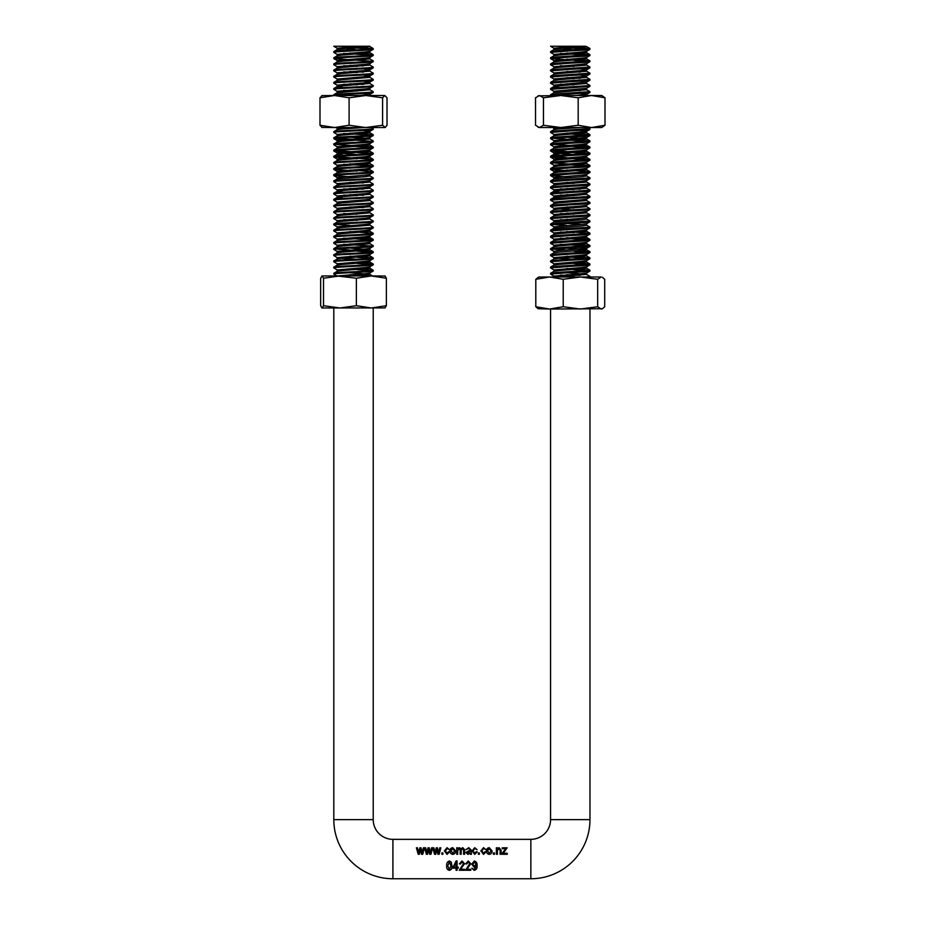 <?xml version="1.0" encoding="UTF-8"?>
<svg xmlns="http://www.w3.org/2000/svg" width="925" height="925" viewBox="0 0 925 925"><rect width="100%" height="100%" fill="white"/><g stroke="black" fill="none" stroke-linecap="round" stroke-linejoin="round"><path stroke-width="1.39" d="M333.809 307.967L333.809 819.643A59.107 59.107 0 0 0 392.917 878.75L530.846 878.75A59.107 59.107 0 0 0 589.965 819.643L550.56 819.643L550.56 309.031M530.846 878.75L530.846 839.345A19.703 19.703 0 0 0 550.56 819.643M373.214 307.967L373.214 819.643A19.703 19.703 0 0 0 392.917 839.345L530.846 839.345M570.262 50.863L584.195 50.1L589.896 49.407L589.965 48.562L556.33 50.863L550.629 51.557L550.56 52.413L570.262 50.863M588.462 48.944L560.388 47.268M566.701 46.851L589.965 48.562M573.812 275.789L560.388 275.107M566.701 274.679L580.125 275.361M566.701 272.713L586.543 274.367L589.965 276.39L586.207 277.003M570.262 272.54L584.195 271.765L589.896 271.083L589.965 270.227L556.33 272.54L550.629 273.233L550.56 274.077L570.262 272.54M588.462 270.62L573.812 269.637M566.701 268.516L589.965 270.227M570.262 266.377L584.195 265.614L589.896 264.92L589.965 264.076L556.33 266.377L550.629 267.071L550.56 267.926L570.262 266.377M588.462 264.457L573.812 263.475M570.262 262.538L589.965 264.076M570.262 260.226L584.195 259.451L589.896 258.769L589.965 257.913L556.33 260.226L550.629 260.919L550.56 261.763L570.262 260.226M588.462 258.295L570.262 257.15M566.701 256.202L589.965 257.913M570.262 254.063L584.195 253.3L589.896 252.606L589.965 251.762L556.33 254.063L550.629 254.757L550.56 255.612L570.262 254.063M588.462 252.143L573.812 251.161M580.125 250.733L589.965 251.762M570.262 247.912L584.195 247.137L589.896 246.455L589.965 245.599L556.33 247.912L550.629 248.605L550.56 249.449L570.262 247.912M588.462 245.981L560.388 244.316M570.262 244.061L589.965 245.599M570.262 241.749L584.195 240.986L589.896 240.292L589.965 239.448L556.33 241.749L550.629 242.442L550.56 243.287L570.262 241.749M588.462 239.829L560.388 238.153M580.125 238.419L589.965 239.448M570.262 235.597L584.195 234.823L589.896 234.129L589.965 233.285L556.33 235.597L550.629 236.28L550.56 237.135L570.262 235.597M573.812 232.695L560.388 232.002M566.701 231.574L589.965 233.285M570.262 229.435L584.195 228.672L589.896 227.978L589.965 227.122L556.33 229.435L550.629 230.128L550.56 230.972L570.262 229.435M586.543 225.11L589.965 227.122M570.262 223.283L584.195 222.509L589.896 221.815L589.965 220.971L556.33 223.283L550.629 223.966L550.56 224.821L570.262 223.283M573.812 220.37L560.388 219.688M566.701 219.26L580.125 219.953M586.543 218.948L589.965 220.971M570.262 217.121L584.195 216.358L589.896 215.664L589.965 214.808L556.33 217.121L550.629 217.814L550.56 218.658L570.262 217.121M573.812 214.218L560.388 213.525M581.837 212.114L586.543 212.796L589.965 214.808M570.262 210.969L584.195 210.195L589.896 209.501L589.965 208.657L556.33 210.969L550.629 211.652L550.56 212.507L570.262 210.969M573.812 208.056L570.262 207.882M586.543 206.633L589.965 208.657M570.262 204.807L584.195 204.032L589.896 203.35L589.965 202.494L556.33 204.807L550.629 205.5L550.56 206.344L570.262 204.807M586.543 200.482L589.965 202.494M570.262 198.644L584.195 197.881L589.896 197.187L589.965 196.343L556.33 198.644L550.629 199.338L550.56 200.193L570.262 198.644M573.812 195.742L560.388 195.048M581.837 193.649L586.543 194.319L589.965 196.343M570.262 192.492L584.195 191.718L589.896 191.036L589.965 190.18L556.33 192.492L550.629 193.186L550.56 194.03L570.262 192.492M573.812 189.59L560.388 188.897M566.701 188.469L580.125 189.162M581.837 187.486L586.543 188.157L589.965 190.18M570.262 186.33L584.195 185.567L589.896 184.873L589.965 184.029L556.33 186.33L550.629 187.023L550.56 187.879L570.262 186.33M573.812 183.427L570.262 183.254M586.543 182.005L589.965 184.029M570.262 180.178L584.195 179.404L589.896 178.722L589.965 177.866L556.33 180.178L550.629 180.872L550.56 181.716L570.262 180.178M581.837 175.172L586.543 175.843L589.965 177.866M570.262 174.016L584.195 173.252L589.896 172.559L589.965 171.715L556.33 174.016L550.629 174.709L550.56 175.553L570.262 174.016M566.701 169.992L589.965 171.715M570.262 167.864L584.195 167.09L589.896 166.396L589.965 165.552L556.33 167.864L550.629 168.547L550.56 169.402L570.262 167.864M588.462 165.933L560.388 164.268M552.052 162.858L589.965 165.552M570.262 161.702L584.195 160.938L589.896 160.245L589.965 159.401L556.33 161.702L550.629 162.395L550.56 163.239L570.262 161.702M588.462 159.782L573.812 158.799M570.262 157.851L589.965 159.401M570.262 155.55L584.195 154.776L589.896 154.082L589.965 153.238L556.33 155.55L550.629 156.233L550.56 157.088L570.262 155.55M588.462 153.619L573.812 152.637M570.262 151.7L589.965 153.238M570.262 149.387L584.195 148.624L589.896 147.931L589.965 147.075L556.33 149.387L550.629 150.081L550.56 150.925L570.262 149.387M588.462 147.468L570.262 146.312M580.125 146.058L589.965 147.075M570.262 143.236L584.195 142.462L589.896 141.768L589.965 140.924L556.33 143.236L550.629 143.918L550.56 144.774L570.262 143.236M588.462 141.305L570.262 140.149M552.052 138.23L589.965 140.924M570.262 137.073L584.195 136.299L589.896 135.617L589.965 134.761L556.33 137.073L550.629 137.767L550.56 138.611L570.262 137.073M588.462 135.154L570.262 133.998M566.701 133.05L589.965 134.761M570.262 130.911L584.195 130.148L589.896 129.454L589.965 128.61L556.33 130.911L550.629 131.604L550.56 132.46L570.262 130.911M573.812 128.008L570.262 127.835M588.173 127.534L589.965 128.61M570.262 93.968L584.195 93.205L589.896 92.512L589.965 91.668L556.33 93.968L550.629 94.662L550.56 95.506L570.262 93.968M570.262 90.118L580.125 90.638M553.971 91.378L550.56 89.355L589.896 86.349L586.635 88.199L586.543 89.644L589.965 91.668M589.896 86.349L589.965 85.505L556.33 87.817L550.629 88.499L550.56 89.355M573.812 84.903L560.388 84.221M581.837 82.811L586.543 83.481L589.965 85.505M570.262 81.654L584.195 80.891L589.896 80.198L589.965 79.342L556.33 81.654L550.629 82.348L550.56 83.192L570.262 81.654M573.812 78.752L570.262 78.579M566.701 77.631L580.125 78.324M581.837 76.648L586.543 77.33L589.965 79.342M570.262 75.503L584.195 74.728L589.896 74.035L589.965 73.191L556.33 75.503L550.629 76.185L550.56 77.041L570.262 75.503M566.701 71.479L580.125 72.162M581.837 70.497L586.543 71.167L589.965 73.191M570.262 69.34L584.195 68.566L589.896 67.883L589.965 67.028L556.33 69.34L550.629 70.034L550.56 70.878L570.262 69.34M573.812 66.438L560.388 65.744M586.635 63.571L586.543 65.016L589.965 67.028M570.262 63.178L584.195 62.414L589.896 61.721L589.965 60.877L556.33 63.178L550.629 63.871L550.56 64.727L570.262 63.178M588.462 61.258L573.812 60.275M566.701 59.165L589.965 60.877M570.262 57.026L584.195 56.252L589.896 55.569L589.965 54.714L556.33 57.026L550.629 57.72L550.56 58.564L570.262 57.026M588.462 55.107L560.388 53.43M566.701 53.003L589.965 54.714M589.896 271.083L586.543 273.025L581.837 273.696L553.971 276.101L550.56 274.077M589.896 264.92L586.543 266.863L581.837 267.533L553.971 269.938L550.56 267.926M589.896 258.769L586.543 260.711L581.837 261.382L553.971 263.787L550.56 261.763M589.896 252.606L586.543 254.548L581.837 255.219L553.971 257.624L550.56 255.612M553.971 251.473L550.56 249.449M552.052 249.068L566.701 250.039M553.971 245.31L550.56 243.287M589.896 234.129L586.543 236.072L581.837 236.754L553.971 239.159L550.56 237.135M566.701 237.725L570.262 237.898M553.971 232.996L550.56 230.972M589.896 221.815L586.543 223.758L581.837 224.44L553.971 226.845L550.56 224.821M552.052 224.44L566.701 225.411M558.677 221.352L553.971 220.682L550.56 218.658M589.896 209.501L586.543 211.443L581.837 212.114L553.971 214.519L550.56 212.507M566.701 213.097L570.262 213.27M573.812 210.021L553.971 208.368L550.56 206.344M566.701 206.946L570.262 207.119M553.971 202.205L550.56 200.193M558.677 196.724L553.971 196.054L550.56 194.03M566.701 194.632L570.262 194.805M558.677 190.573L553.971 189.891L550.56 187.879M553.971 183.74L550.56 181.716M566.701 182.317L570.262 182.491M570.262 177.103L550.56 175.553M570.262 170.94L550.56 169.402M589.896 160.245L586.543 162.187L581.837 162.858L553.971 165.263L550.56 163.239M570.262 158.626L550.56 157.088M552.052 156.707L566.701 157.678M560.388 151.954L550.56 150.925M552.052 150.544L566.701 151.527M553.971 146.786L550.56 144.774M552.052 144.381L570.262 145.537M550.629 143.918L553.971 141.976L558.677 141.305L586.635 138.993L586.635 137.455L553.971 140.635L550.56 138.611M580.125 130.402L586.543 131.396L553.971 134.472L550.56 132.46M553.971 85.216L550.56 83.192M566.701 83.793L570.262 83.967M553.971 79.053L550.56 77.041M589.896 67.883L586.543 69.826L581.837 70.497L553.971 72.902L550.56 70.878M589.896 61.721L586.543 63.663L581.837 64.334L553.971 66.739L550.56 64.727M570.262 60.102L550.56 58.564M589.896 49.407L586.543 51.349L581.837 52.02L553.971 54.425L550.56 52.413M349.962 46.851L373.214 48.562C374.428 49.58 332.595 50.609 333.809 51.638L333.809 52.413C332.595 51.384 374.428 50.355 373.214 49.326L369.803 51.349L365.086 52.02L337.139 54.332L341.938 55.107M368.636 46.25L353.512 46.632L337.22 48.273L333.809 46.25L369.884 46.25L365.086 47.406L337.22 49.615L333.809 51.638M373.214 48.562L373.214 49.326M349.962 53.003L373.214 54.714C374.428 55.743 332.595 56.772 333.809 57.801L333.809 58.564C332.595 57.535 374.428 56.518 373.214 55.488L369.803 57.512L365.086 58.182L337.139 60.495L341.938 61.258M369.884 51.257L369.884 52.794L341.938 55.107L337.22 55.778L333.809 57.801M373.214 54.714L373.214 55.488M365.086 58.182L369.803 58.853L373.214 60.877C374.428 61.906 332.595 62.923 333.809 63.952L333.809 64.727C332.595 63.698 374.428 62.669 373.214 61.64L369.803 63.663L365.086 64.334L337.139 66.646L341.938 67.421M369.884 57.408L369.884 58.946L341.938 61.258L337.22 61.929L333.809 63.952M373.214 60.877L373.214 61.64M369.884 63.571L369.884 65.108L373.214 67.028C374.428 68.057 332.595 69.086 333.809 70.115L333.809 70.878C332.595 69.849 374.428 68.832 373.214 67.802L369.803 69.826L365.086 70.497L337.139 72.809L341.938 73.572M369.884 65.108L341.938 67.421L337.22 68.092L333.809 70.115M373.214 67.028L373.214 67.802M365.086 70.497L369.803 71.167L373.214 73.191C374.428 74.22 332.595 75.237 333.809 76.266L333.809 77.041C332.595 76.012 374.428 74.983 373.214 73.954L369.803 75.977L365.086 76.648L337.22 79.053L333.809 77.041M369.803 71.167L341.938 73.572L337.22 74.243L333.809 76.266M373.214 73.191L373.214 73.954M365.086 76.648L369.803 77.33L373.214 79.342C374.428 80.371 332.595 81.4 333.809 82.429L333.809 83.192C332.595 82.175 374.428 81.146 373.214 80.117L369.803 82.14L365.086 82.811L337.139 85.123L337.139 86.661L343.649 87.563M369.803 77.33L341.938 79.735L337.22 80.406L333.809 82.429M373.214 79.342L373.214 80.117M365.086 82.811L369.803 83.481L373.214 85.505C374.428 86.534 332.595 87.563 333.809 88.58L333.809 89.355C332.595 88.326 374.428 87.297 373.214 86.279L369.803 88.291L365.086 88.973L337.139 91.274L337.22 92.72L333.879 94.662L333.809 95.506C332.595 94.489 374.428 93.46 373.214 92.431L369.803 94.454L359.779 95.506M369.803 83.481L341.938 85.886L337.22 86.568L333.809 88.58M373.214 85.505L373.214 86.279M369.803 88.291L369.884 89.737L373.214 91.668C374.428 92.685 332.595 93.714 333.809 94.743M373.214 91.668L373.214 92.431M371.422 127.534L373.214 128.61C374.428 129.639 332.595 130.656 333.809 131.685L333.809 132.46C332.595 131.431 374.428 130.402 373.214 129.373L369.803 131.396L365.086 132.067L337.139 134.379L341.938 135.154M364.103 127.534L341.938 128.991L337.22 129.662L333.809 131.685M373.214 128.61L373.214 129.373M349.962 133.05L373.214 134.761C374.428 135.79 332.595 136.819 333.809 137.848L333.809 138.611C332.595 137.582 374.428 136.565 373.214 135.536L369.803 137.559L365.086 138.23L337.139 140.542L341.938 141.305M373.145 134.68L369.803 132.749L341.938 135.154L337.22 135.825L333.809 137.848M373.214 134.761L373.214 135.536M369.803 138.9L373.214 140.924C374.428 141.953 332.595 142.97 333.809 143.999L333.809 144.774C332.595 143.745 374.428 142.716 373.214 141.687L369.803 143.71L365.086 144.381L337.139 146.693L337.139 148.231M369.803 137.559L369.884 138.993L341.938 141.305L337.22 141.976L333.809 143.999M373.214 140.924L373.214 141.687M335.312 144.381L373.214 147.075C374.428 148.104 332.595 149.133 333.809 150.162L333.809 150.925C332.595 149.908 374.428 148.879 373.214 147.85L369.803 149.873L365.086 150.544L337.139 152.856L357.073 154.602M369.884 143.618L369.884 145.156L341.938 147.468L337.22 148.139L333.809 150.162M373.214 147.075L373.214 147.85M335.312 150.544L373.214 153.238C374.428 154.267 332.595 155.284 333.809 156.313L333.809 157.088C332.595 156.059 374.428 155.03 373.214 154.012L369.803 156.024L365.086 156.707L337.139 159.008L341.938 159.782M369.884 149.769L369.884 151.318L341.938 153.619L337.22 154.29L333.809 156.313M373.214 153.238L373.214 154.012M335.312 156.707L373.214 159.401C374.428 160.418 332.595 161.447 333.809 162.476L333.809 163.239C332.595 162.222 374.428 161.193 373.214 160.164L369.803 162.187L365.086 162.858L337.139 165.17L341.938 165.933M369.884 155.932L369.884 157.47L341.938 159.782L337.22 160.453L333.809 162.476M373.214 159.401L373.214 160.164M349.962 163.841L373.214 165.552C374.428 166.581 332.595 167.61 333.809 168.627L333.809 169.402C332.595 168.373 374.428 167.344 373.214 166.327L369.803 168.338L365.086 169.021L337.139 171.322L341.938 172.096M373.145 165.471L369.803 163.528L341.938 165.933L337.22 166.616L333.809 168.627M373.214 165.552L373.214 166.327M349.962 169.992L373.214 171.715C374.428 172.732 332.595 173.761 333.809 174.79L333.809 175.553C332.595 174.536 374.428 173.507 373.214 172.478L369.803 174.501L365.086 175.172L337.139 177.484L337.22 178.93L333.879 180.872L333.809 181.716C332.595 180.687 374.428 179.658 373.214 178.641L369.803 180.653L365.086 181.335L337.139 183.636L337.139 185.185M373.145 171.634L369.803 169.691L341.938 172.096L337.22 172.767L333.809 174.79M373.214 171.715L373.214 172.478M365.086 175.172L369.803 175.843L373.214 177.866C374.428 178.895 332.595 179.924 333.809 180.942M373.214 177.866L373.214 178.641M369.803 182.005L373.214 184.029C374.428 185.046 332.595 186.075 333.809 187.104L333.809 187.879C332.595 186.85 374.428 185.821 373.214 184.792L369.803 186.815L365.086 187.486L337.139 189.798L337.139 191.336L343.649 192.238M369.884 180.56L369.884 182.098L341.938 184.41L337.22 185.081L333.809 187.104M373.214 184.029L373.214 184.792M365.086 187.486L369.803 188.157L373.214 190.18C374.428 191.209 332.595 192.238 333.809 193.256L333.809 194.03C332.595 193.001 374.428 191.984 373.214 190.955L369.803 192.978L365.086 193.649L337.139 195.95L337.139 197.499L343.649 198.401M369.884 186.723L369.884 188.261L341.938 190.573L337.22 191.244L333.809 193.256M373.214 190.18L373.214 190.955M365.086 193.649L369.803 194.319L373.214 196.343C374.428 197.372 332.595 198.389 333.809 199.418L333.809 200.193C332.595 199.164 374.428 198.135 373.214 197.106L369.803 199.129L365.086 199.8L337.139 202.113L337.139 203.65M369.803 194.319L341.938 196.724L337.22 197.395L333.809 199.418M373.214 196.343L373.214 197.106M369.803 200.482L373.214 202.494C374.428 203.523 332.595 204.552 333.809 205.581L333.809 206.344C332.595 205.315 374.428 204.298 373.214 203.269L369.803 205.292L365.086 205.963L337.139 208.275L337.139 209.813M369.884 199.037L369.884 200.575L341.938 202.887L337.22 203.558L333.809 205.581M373.214 202.494L373.214 203.269M369.803 206.633L373.214 208.657C374.428 209.686 332.595 210.703 333.809 211.733L333.809 212.507C332.595 211.478 374.428 210.449 373.214 209.42L369.803 211.443L365.086 212.114L337.22 214.519L333.809 212.507M369.884 205.188L369.884 206.726L341.938 209.038L337.22 209.709L333.809 211.733M373.214 208.657L373.214 209.42M365.086 212.114L369.803 212.796L373.214 214.808C374.428 215.837 332.595 216.866 333.809 217.895L333.809 218.658C332.595 217.641 374.428 216.612 373.214 215.583L369.803 217.606L365.086 218.277L337.139 220.589L337.139 222.127M369.884 211.351L369.884 212.889L341.938 215.201L337.22 215.872L333.809 217.895M373.214 214.808L373.214 215.583M369.803 218.948L373.214 220.971C374.428 222 332.595 223.017 333.809 224.047L333.809 224.821C332.595 223.792 374.428 222.763 373.214 221.746L369.803 223.758L365.086 224.44L337.22 226.845L333.809 224.821M369.884 217.502L369.884 219.052L341.938 221.352L337.22 222.023L333.809 224.047M373.214 220.971L373.214 221.746M369.803 225.11L373.214 227.122C374.428 228.151 332.595 229.18 333.809 230.209L333.809 230.972C332.595 229.955 374.428 228.926 373.214 227.897L369.803 229.92L365.086 230.591L337.139 232.903L337.139 234.441M369.884 223.665L369.884 225.203L341.938 227.515L337.22 228.186L333.809 230.209M373.214 227.122L373.214 227.897M349.962 231.574L373.214 233.285C374.428 234.314 332.595 235.343 333.809 236.361L333.809 237.135C332.595 236.106 374.428 235.077 373.214 234.06L369.803 236.072L365.086 236.754L337.139 239.055L341.938 239.829M369.884 229.816L369.884 231.366L341.938 233.667L337.22 234.349L333.809 236.361M373.214 233.285L373.214 234.06M363.375 238.419L373.214 239.448C374.428 240.465 332.595 241.494 333.809 242.523L333.809 243.287C332.595 242.269 374.428 241.24 373.214 240.211L369.803 242.234L365.086 242.905L337.139 245.218L337.139 246.755M369.884 235.979L369.884 237.517L341.938 239.829L337.22 240.5L333.809 242.523M373.214 239.448L373.214 240.211M369.884 242.142L369.884 243.68L373.214 245.599C374.428 246.628 332.595 247.657 333.809 248.675L333.809 249.449C332.595 248.42 374.428 247.391 373.214 246.374L369.803 248.386L365.086 249.068L337.139 251.369L337.139 252.918M369.884 243.68L341.938 245.981L337.22 246.663L333.809 248.675M373.214 245.599L373.214 246.374M363.375 250.733L373.214 251.762C374.428 252.779 332.595 253.808 333.809 254.838L333.809 255.612C332.595 254.583 374.428 253.554 373.214 252.525L369.803 254.548L365.086 255.219L337.22 257.624L333.809 255.612M349.962 248.085L369.884 249.831L341.938 252.143L337.22 252.814L333.809 254.838M373.214 251.762L373.214 252.525M349.962 256.202L373.214 257.913C374.428 258.942 332.595 259.971 333.809 260.989L333.809 261.763C332.595 260.734 374.428 259.717 373.214 258.688L369.803 260.711L365.086 261.382L337.22 263.787L333.809 261.763M373.145 257.832L369.803 255.89L341.938 258.295L337.22 258.977L333.809 260.989M373.214 257.913L373.214 258.688M363.375 263.047L373.214 264.076C374.428 265.093 332.595 266.123 333.809 267.152L333.809 267.926C332.595 266.897 374.428 265.868 373.214 264.839L369.803 266.863L365.086 267.533L337.22 269.938L333.809 267.926M365.086 261.382L369.884 262.145L341.938 264.457L337.22 265.128L333.809 267.152M373.214 264.076L373.214 264.839M363.375 269.21L373.214 270.227C374.428 271.256 332.595 272.285 333.809 273.314L333.809 274.077C332.595 273.048 374.428 272.031 373.214 271.002L369.803 273.025L365.086 273.696L337.163 275.951M373.145 270.146L369.803 268.215L341.938 270.62L337.22 271.291L333.809 273.314M373.214 270.227L373.214 271.002M371.723 48.944L343.649 47.268M339.579 46.25L333.809 46.25M371.723 55.107L343.649 53.43M337.22 54.425L333.809 52.413M371.723 61.258L333.809 58.564M349.962 65.317L363.375 66.01M357.073 66.438L343.649 65.744M337.22 66.739L333.809 64.727M349.962 71.479L363.375 72.162M357.073 72.589L343.649 71.907M337.22 72.902L333.809 70.878M349.962 83.793L363.375 84.487M357.073 84.903L343.649 84.221M337.22 85.216L333.809 83.192M357.073 91.066L343.649 90.373M337.22 91.378L333.809 89.355M357.073 128.008L347.384 127.534M371.723 135.154L343.649 133.477M337.22 134.472L333.809 132.46M335.312 138.23L363.375 139.895M371.723 141.305L357.073 140.322M343.649 139.64L333.809 138.611M371.723 147.468L343.649 145.792M337.22 146.786L333.809 144.774M371.723 153.619L357.073 152.637M343.649 151.954L333.809 150.925M357.073 158.799L333.809 157.088M371.723 165.933L343.649 164.268M337.22 165.263L333.809 163.239M357.073 171.113L333.809 169.402M357.073 177.276L333.809 175.553M349.962 182.317L363.375 183M337.22 183.74L333.809 181.716M349.962 188.469L363.375 189.162M357.073 189.59L343.649 188.897M341.938 190.573L337.22 189.891L333.809 187.879M349.962 194.632L363.375 195.314M357.073 195.742L343.649 195.048M341.938 196.724L337.22 196.054L333.809 194.03M337.22 202.205L333.809 200.193M349.962 206.946L363.375 207.628M341.938 209.038L337.22 208.368L333.809 206.344M357.073 214.218L343.649 213.525M357.073 220.37L343.649 219.688M341.938 221.352L337.22 220.682L333.809 218.658M335.312 224.44L349.962 225.411M337.22 232.996L333.809 230.972M371.723 239.829L343.649 238.153M337.22 239.159L333.809 237.135M349.962 243.888L363.375 244.582M371.723 245.981L343.649 244.316M341.938 245.981L337.22 245.31L333.809 243.287M335.312 249.068L349.962 250.039M371.723 252.143L357.073 251.161M337.22 251.473L333.809 249.449M371.723 258.295L357.073 257.323M371.723 264.457L357.073 263.475M371.723 270.62L357.073 269.637M349.962 274.679L363.375 275.361M337.22 276.101L333.809 274.077M503.35 853.289L507.12 847.786L502.252 847.786L502.252 848.641L505.778 848.641L502.125 854.272L507.247 854.272L507.247 853.289L503.35 853.289L507.247 853.359M499.118 847.682L497.268 848.641L497.268 847.786L496.367 847.786L496.367 854.272L497.396 854.272L497.396 850.595L498.899 848.526L500.078 850.191L500.078 854.272L501.107 854.272L501.107 850.168L499.118 847.682L501.107 850.283M493.43 852.919L493.43 854.272L494.447 854.272L494.447 852.919L493.43 852.919M486.515 850.896C486.411 849.011 487.325 847.936 489.267 847.682L492.019 850.827C492.146 852.827 491.233 854.018 489.267 854.399C487.336 854.018 486.411 852.85 486.515 850.896M484.978 851.717L486.007 851.832L483.532 854.399L480.884 850.884L483.555 847.682L485.879 849.636L483.555 848.526L481.913 850.873L483.532 853.405L484.978 851.717L486.007 851.925M478.329 852.919L478.329 854.272L479.347 854.272L479.347 852.919L478.329 852.919M476.155 851.717L477.173 851.832L474.698 854.399L472.062 850.884L474.722 847.682L477.046 849.636L474.733 848.526L473.08 850.873L474.698 853.405L476.155 851.717L477.173 851.925M470.143 849.971L469.865 848.872L468.674 848.526L466.05 849.52L468.825 847.682L471.16 849.982L471.415 854.272L470.397 854.272L470.143 853.312L467.946 854.399L465.911 852.468L470.143 849.971L465.911 852.549M462.824 847.682L461.02 848.699L459.367 847.682L457.597 848.63L457.597 847.786L456.707 847.786L456.707 854.272L457.725 854.272L457.725 850.769L459.158 848.526L460.153 849.936L460.153 854.272L461.182 854.272L461.182 850.364L462.604 848.526L463.61 850.052L463.61 854.272L464.639 854.272L464.639 849.717L462.824 847.682L464.639 849.832M450.047 850.896C449.943 849.011 450.857 847.936 452.799 847.682L455.551 850.827C455.678 852.827 454.765 854.018 452.799 854.399C450.868 854.018 449.955 852.85 450.047 850.896M448.509 851.717L449.538 851.832L447.064 854.399L444.416 850.884L447.087 847.682L449.411 849.636L447.087 848.526L445.445 850.873L447.064 853.405L448.509 851.717L449.538 851.925M441.861 852.919L441.861 854.272L442.89 854.272L442.89 852.919L441.861 852.919M434.577 854.272L432.773 847.786L433.825 847.786L435.143 852.792L436.242 847.786L437.375 847.786L438.473 852.677L439.78 847.786L440.843 847.786L439.132 854.272L437.907 854.272L436.808 849.185L435.733 854.272L434.577 854.272M426.39 854.272L424.587 847.786L425.639 847.786L426.957 852.792L428.055 847.786L429.188 847.786L430.287 852.677L431.593 847.786L432.646 847.786L430.934 854.272L429.709 854.272L428.622 849.185L427.547 854.272L426.39 854.272M418.204 854.272L416.4 847.786L417.453 847.786L418.771 852.792L419.869 847.786L421.002 847.786L422.089 852.677L423.407 847.786L424.459 847.786L422.748 854.272L421.522 854.272L420.436 849.185L419.349 854.272L418.204 854.272M471.935 868.286L474.282 869.5L476.121 866.32L474.224 867.257L471.796 864.239L474.317 860.978C476.421 861.684 477.335 863.233 477.046 865.627C477.392 868.147 476.444 869.731 474.19 870.356L471.935 868.286M470.779 869.28L470.779 870.252L465.529 870.252L469.75 863.684L468.247 861.996L466.686 863.996L465.657 863.881L468.281 860.978L470.779 863.696L466.94 869.28L470.779 869.28M464.512 869.28L464.512 870.252L459.262 870.252L463.483 863.684L461.98 861.996L460.419 863.996L459.39 863.881L462.014 860.978L464.512 863.696L460.673 869.28L464.512 869.28M457.089 868.17L458.233 868.17L458.233 867.13L457.089 867.13L457.089 860.978L456.118 860.978L452.614 868.17L456.06 868.17L456.06 870.252L457.089 870.252L457.089 868.055L458.233 868.055M446.729 865.893C446.405 863.418 447.284 861.776 449.353 860.978L451.169 862.007L451.967 865.893C452.29 868.263 451.412 869.754 449.342 870.356C447.249 869.72 446.37 868.24 446.729 865.893M553.971 48.273L570.262 46.632L585.386 46.25L550.56 46.25L553.971 48.273L573.812 49.927M585.386 46.25L586.635 46.632L581.837 47.406L553.971 49.615L550.629 51.557M337.22 48.273L357.073 49.927M363.375 68.82L369.884 69.722L369.884 71.26M363.375 74.983L369.803 75.977M363.375 81.134L369.803 82.14M363.375 93.46L369.803 94.454M341.036 127.534L337.139 128.217L341.938 128.991M363.375 130.402L369.803 131.396M333.879 175.634L337.22 177.577L341.938 178.248M369.884 249.831L369.803 248.386M341.938 258.295L357.073 259.278M365.086 52.02L369.803 52.702L373.145 54.633M369.884 89.737L337.22 92.72M349.962 137.247L365.086 138.23M365.086 144.381L369.803 145.063L373.145 147.006M337.139 152.856L337.139 154.394L343.649 155.296M365.086 156.707L369.803 157.377L373.145 159.32M369.884 174.409L369.884 175.947L365.086 176.71L337.22 178.93M337.22 228.186L337.139 226.741M365.086 230.591L369.803 231.262L373.145 233.204M349.962 272.713L369.803 274.367L354.414 275.951M553.971 54.425L558.677 55.107M589.896 55.569L586.543 57.512L581.837 58.182L553.971 60.587L550.629 58.645M553.971 66.739L558.677 67.421M580.125 68.82L586.635 69.722L586.635 71.26L558.677 73.572L553.971 74.243L550.629 76.185M553.971 72.902L558.677 73.572M580.125 74.983L586.635 75.885L586.635 77.422L558.677 79.735L553.971 80.406L550.629 82.348M589.896 74.035L586.543 75.977L581.837 76.648L553.89 78.96L553.89 80.498M580.125 81.134L586.543 82.14L553.89 85.123L553.89 86.661L560.388 87.563M586.543 88.291L553.89 91.274L553.89 92.812L550.629 94.662M580.125 93.46L586.543 94.454L576.518 95.506M557.775 127.534L553.89 128.217L558.677 128.991M553.971 134.472L558.677 135.154M553.971 140.635L558.677 141.305M589.896 141.768L586.543 143.71L581.837 144.381L553.89 146.693L553.89 148.231M589.896 147.931L586.543 149.873L581.837 150.544L553.89 152.856L573.812 154.602M589.896 154.082L586.543 156.024L581.837 156.707L553.89 159.008L558.677 159.782M553.971 165.263L558.677 165.933M589.896 166.396L586.543 168.338L581.837 169.021L553.89 171.322L558.677 172.096M589.896 172.559L586.543 174.501L581.837 175.172L553.89 177.484L553.89 179.022L550.629 180.872M550.629 175.634L553.971 177.577L558.677 178.248M589.896 178.722L586.543 180.653L581.837 181.335L553.89 183.636L553.89 185.185M589.896 184.873L586.543 186.815L581.837 187.486L553.89 189.798L553.89 191.336L560.388 192.238M589.896 191.036L586.543 192.978L581.837 193.649L553.89 195.95L553.89 197.499L560.388 198.401M589.896 197.187L586.543 199.129L581.837 199.8L553.89 202.113L553.89 203.65M589.896 203.35L586.543 205.292L581.837 205.963L553.89 208.275L553.89 209.813M589.896 215.664L586.543 217.606L581.837 218.277L553.89 220.589L553.89 222.127L550.629 223.966M589.896 227.978L586.543 229.92L581.837 230.591L553.89 232.903L553.89 234.441M589.896 240.292L586.543 242.234L581.837 242.905L553.89 245.218L553.89 246.755M566.701 248.085L586.635 249.831L586.635 248.293L558.677 250.606L553.89 251.369L553.89 252.918M558.677 258.295L573.812 259.278M553.971 276.101L558.677 276.772M581.837 52.02L586.543 52.702L589.896 54.633M586.635 51.257L586.635 52.794L558.677 55.107L553.971 55.778L550.629 57.72M581.837 58.182L586.543 58.853L589.896 60.796M586.635 57.408L586.635 58.946L558.677 61.258L553.971 61.929L550.629 63.871M586.635 65.108L558.677 67.421L553.971 68.092L550.629 70.034M586.543 83.481L558.677 85.886L553.971 86.568L550.629 88.499M586.635 89.737L553.971 92.72M580.854 127.534L558.677 128.991L553.971 129.662L550.629 131.604M589.896 134.68L586.543 132.749L558.677 135.154L553.971 135.825L550.629 137.767M566.701 137.247L586.543 138.9L589.896 140.843M581.837 144.381L586.635 145.156L558.677 147.468L553.971 148.139L550.629 150.081M586.635 149.769L586.635 151.318L558.677 153.619L553.971 154.29L550.629 156.233M553.89 152.856L553.89 154.394L560.388 155.296M581.837 156.707L586.543 157.377L589.896 159.32M586.635 155.932L586.635 157.47L558.677 159.782L553.971 160.453L550.629 162.395M589.896 165.471L586.543 163.528L558.677 165.933L553.971 166.616L550.629 168.547M581.837 169.021L586.635 169.784L558.677 172.096L553.971 172.767L550.629 174.709M586.635 174.409L586.635 175.947L581.837 176.71L553.971 178.93M586.635 180.56L586.635 182.098L558.677 184.41L553.971 185.081L550.629 187.023M586.635 186.723L586.635 188.261L558.677 190.573L553.971 191.244L550.629 193.186M586.543 194.319L553.89 197.499M586.635 199.037L586.635 200.575L558.677 202.887L553.971 203.558L550.629 205.5M586.635 205.188L586.635 206.726L558.677 209.038L553.971 209.709L550.629 211.652M586.635 211.351L586.635 212.889L558.677 215.201L553.971 215.872L550.629 217.814M586.635 217.502L586.635 219.052L581.837 219.815L553.971 222.023M566.701 223.457L581.837 224.44M586.635 223.665L586.635 225.203L581.837 225.977L553.89 228.278L553.89 226.741M581.837 230.591L586.543 231.262L589.896 233.204M586.635 229.816L586.635 231.366L558.677 233.667L553.971 234.349L550.629 236.28M586.635 235.979L586.635 237.517L558.677 239.829L553.971 240.5L550.629 242.442M589.896 245.518L586.543 243.576L558.677 245.981L553.971 246.663L550.629 248.605M586.635 249.831L558.677 252.143L553.971 252.814L550.629 254.757M589.896 257.832L586.543 255.89L558.677 258.295L553.971 258.977L550.629 260.919M581.837 261.382L586.635 262.145L558.677 264.457L553.971 265.128L550.629 267.071M589.896 270.146L586.543 268.215L558.677 270.62L553.971 271.291L550.629 273.233M586.543 274.367L556.249 277.003M478.329 852.989L479.347 852.989M480.884 850.988L483.555 847.82L485.879 849.751M481.913 850.873L483.532 853.474L484.978 851.809M489.267 847.682L492.019 850.931M486.515 850.988L489.267 847.82M487.544 850.884L489.29 853.474L490.99 850.884L489.29 853.405L487.544 850.884L489.244 848.526L490.99 850.884M493.43 852.989L494.447 852.989M496.367 847.924L497.268 847.924M497.268 848.641L499.118 847.82M502.125 853.359L505.778 848.641M502.252 847.924L507.12 847.924M451.967 865.812C452.29 868.159 451.412 869.616 449.342 870.217C447.249 869.593 446.37 868.124 446.729 865.812M449.307 861.961L447.746 865.893L449.307 861.996L450.949 865.893L449.307 861.961M447.746 865.893L449.365 869.5L450.949 865.893M456.06 868.17L452.614 868.055M457.089 870.113L456.06 870.113M456.06 862.909L453.62 867.037L456.06 862.909L456.06 867.13L453.62 867.13M472.062 850.988L474.722 847.82L477.046 849.751M473.08 850.873L474.698 853.474L476.155 851.809M471.16 851.532L471.415 854.33M466.05 849.636L468.825 847.82L471.16 850.087M468.2 853.474L470.143 851.278L468.2 853.474L466.94 852.411L470.143 851.278M468.2 853.405L466.94 852.411M456.707 847.924L457.597 847.924M457.597 848.63L459.367 847.82L461.02 848.826L462.824 847.82M452.799 847.682L455.551 850.931M450.047 850.988L452.799 847.82M451.076 850.884L452.822 853.474L454.533 850.884L452.822 853.405L451.076 850.884L452.776 848.526L454.533 850.884M444.416 850.988L447.087 847.82L449.411 849.751M445.445 850.873L447.064 853.474L448.509 851.809M441.861 852.989L442.89 852.989M432.819 847.924L433.825 847.924L435.143 852.873L436.242 847.924L437.375 847.924L438.473 852.757L439.78 847.924L440.797 847.924M424.633 847.924L425.639 847.924L426.957 852.873L428.055 847.924L429.188 847.924L430.287 852.757L431.593 847.924L432.611 847.924M464.512 870.113L459.262 870.252M463.483 863.684L461.98 861.961L460.419 863.938L459.39 863.811M464.512 863.638L460.673 869.28M470.779 870.113L465.529 870.252M469.75 863.684L468.247 861.961L466.686 863.938L465.657 863.811M470.779 863.638L466.94 869.28M476.121 866.101L474.224 867.153L471.796 864.17M477.046 865.546C477.392 868.032 476.444 869.593 474.19 870.217L471.935 868.17M476.028 864.204L474.467 861.961L472.825 864.308L474.467 861.996L476.028 864.204L474.444 866.309L472.825 864.308M416.447 847.924L417.453 847.924L418.771 852.873L419.869 847.924L421.002 847.924L422.089 852.757L423.407 847.924L424.425 847.924M384.812 127.534L334.549 127.534L349.095 125.257L365.849 127.534L382.592 125.257L385.274 127.419L387.02 125.257L387.02 97.784L384.812 95.506L382.592 97.784L382.592 125.257M322.224 95.506L320.004 97.784L334.549 95.506L365.849 95.506L382.592 97.784M321.75 95.622L334.549 95.506L349.095 97.784L365.849 95.506L384.812 95.506M322.224 127.534L320.004 125.257L334.549 127.534L321.75 127.419M320.004 97.784L320.004 125.257M349.095 97.784L349.095 125.257M560.816 127.534L578.183 125.257L591.584 127.534L604.996 125.257L601.782 127.534L539.483 127.534L543.449 125.257L560.816 127.534M537.957 127.164L539.483 127.534L535.529 125.257L535.529 97.784L539.483 95.506L543.449 97.784L560.816 95.506L591.584 95.506L604.996 97.784L604.996 125.257M537.957 95.876L560.816 95.506L578.183 97.784L591.584 95.506L601.782 95.506L604.996 97.784M543.449 97.784L543.449 125.257M578.183 97.784L578.183 125.257M602.395 308.742L549.519 309.031L563.232 306.753L580.449 309.031L597.677 306.753L601.192 309.031L602.395 308.742L604.707 306.753L604.707 279.281L602.395 277.292M563.232 306.753L563.232 279.281L549.519 277.003L538.732 277.003L535.806 279.281L549.519 277.003L580.449 277.003L597.677 279.281L597.677 306.753M563.232 279.281L580.449 277.003L601.192 277.003L597.677 279.281M538.13 308.742L535.806 306.753L549.519 309.031L538.13 308.742M535.806 279.281L535.806 306.753M336.769 275.951L356.368 278.228L356.368 305.701L371.376 307.967L386.373 305.701L384.939 307.967M385.135 307.921L339.949 307.967L356.368 305.701M321.981 307.967L320.651 305.701L320.651 278.228L322.085 275.951L323.519 278.228L339.949 275.951L371.376 275.951L386.373 278.228L386.373 305.701M356.368 278.228L371.376 275.951L385.135 275.997M322.085 307.967L323.519 305.701L339.949 307.967L322.085 307.967M323.519 278.228L323.519 305.701M321.981 275.951L339.949 275.951M386.373 278.228L384.939 275.951M333.809 819.643L373.214 819.643M392.917 878.75L392.917 839.345M589.965 819.643L589.965 309.031M589.965 277.003L589.965 276.39M337.22 60.587L333.879 58.645M337.22 128.321L335.868 127.534M337.22 140.635L333.879 138.692M337.22 152.949L333.879 151.006M337.22 159.112L333.879 157.169M337.22 171.426L333.879 169.483M337.139 48.169L337.139 49.719M337.139 54.332L337.139 55.87M337.139 60.495L337.139 62.033M337.139 66.646L337.139 68.184M337.139 72.809L337.139 74.347M369.884 75.885L369.884 77.422M337.139 78.96L337.139 80.498M369.884 82.036L369.884 83.585M369.884 94.362L369.884 95.899M337.139 128.217L337.139 129.766M369.884 131.304L369.884 132.842M337.139 134.379L337.139 135.917M337.139 140.542L337.139 142.08M337.139 159.008L337.139 160.545M369.884 162.083L369.884 163.633M337.139 165.17L337.139 166.708M369.884 168.246L369.884 169.784M337.139 171.322L337.139 172.859M369.884 192.874L369.884 194.412M337.139 214.427L337.139 215.964M337.139 239.055L337.139 240.593M369.884 254.456L369.884 255.994M337.139 257.532L337.139 259.069M369.884 260.607L369.884 262.145M337.139 263.683L337.139 265.232M369.884 266.77L369.884 268.308M337.139 269.846L337.139 271.383M369.884 272.921L369.884 274.459M369.803 46.539L373.145 48.482M369.803 151.214L373.145 153.157M369.803 237.424L373.145 239.367M369.803 249.738L373.145 251.681M369.803 262.053L373.145 263.995M369.803 274.367L373.145 276.309M553.89 48.169L553.89 49.719M553.89 54.332L553.89 55.87M553.89 60.495L553.89 62.033M553.89 66.646L553.89 68.184M553.89 72.809L553.89 74.347M586.635 82.036L586.635 83.585M586.635 94.362L586.635 95.899M553.89 128.217L553.89 129.766M586.635 131.304L586.635 132.842M553.89 134.379L553.89 135.917M553.89 140.542L553.89 142.08M586.635 143.618L586.635 145.156M553.89 159.008L553.89 160.545M586.635 162.083L586.635 163.633M553.89 165.17L553.89 166.708M586.635 168.246L586.635 169.784M553.89 171.322L553.89 172.859M586.635 192.874L586.635 194.412M553.89 214.427L553.89 215.964M553.89 239.055L553.89 240.593M586.635 242.142L586.635 243.68M586.635 254.456L586.635 255.994M553.89 257.532L553.89 259.069M586.635 260.607L586.635 262.145M553.89 263.683L553.89 265.232M586.635 266.77L586.635 268.308M553.89 269.846L553.89 271.383M586.635 272.921L586.635 274.459M553.89 276.008L553.89 277.546M589.896 80.198L586.543 82.14M589.896 92.512L586.543 94.454M552.607 127.534L553.971 128.321M589.896 129.454L586.543 131.396M589.896 135.617L586.543 137.559M550.629 151.006L553.971 152.949M550.629 157.169L553.971 159.112M550.629 169.483L553.971 171.426M589.896 246.455L586.543 248.386M586.543 46.539L589.896 48.482M586.543 145.063L589.896 147.006M586.543 151.214L589.896 153.157M586.543 169.691L589.896 171.634M553.971 197.395L550.629 199.338M553.971 228.186L550.629 230.128M586.543 237.424L589.896 239.367M586.543 249.738L589.896 251.681M586.543 262.053L589.896 263.995"/></g></svg>
